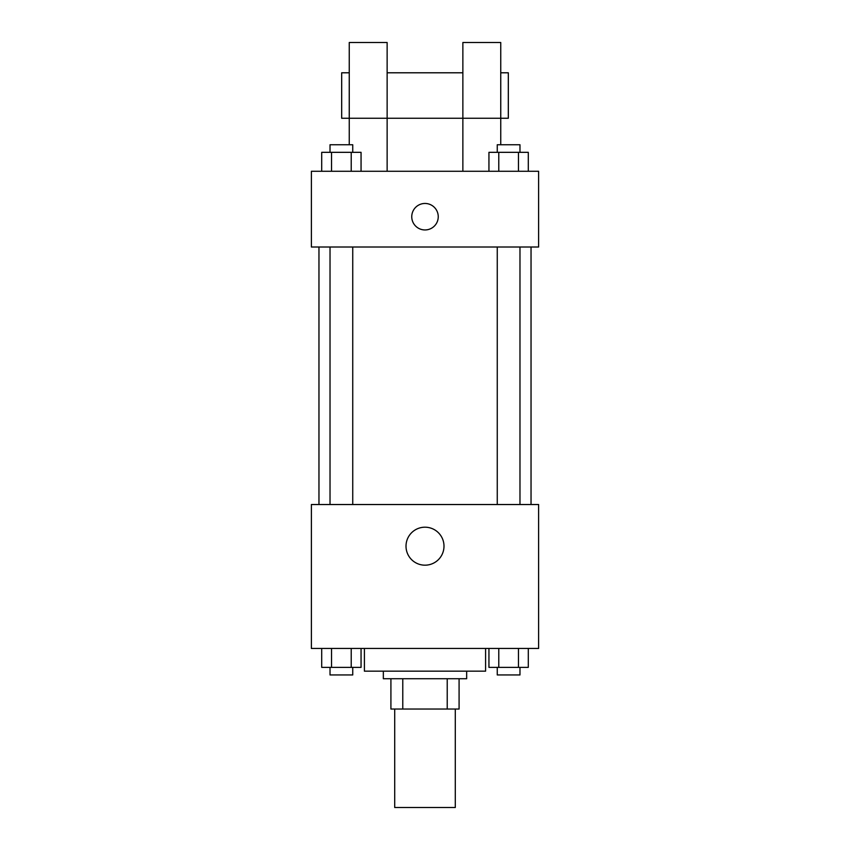 <?xml version="1.0" encoding="UTF-8"?>
<svg xmlns="http://www.w3.org/2000/svg" width="850" height="850" viewBox="0 0 850 850"><rect width="100%" height="100%" fill="white"/><g stroke="black" fill="none" stroke-linecap="round" stroke-linejoin="round"><path stroke-width="1.27" d="M394.708 709.038L394.708 807.5L455.292 807.5L455.292 709.038M447.228 678.736L447.228 709.038L390.915 709.038L390.915 678.736M447.228 709.038L459.085 709.038L459.085 678.736L459.085 709.038M466.661 671.16L466.661 678.736L383.339 678.736L383.339 671.16M402.772 678.736L402.772 709.038M364.406 648.444L364.406 671.16L485.594 671.16L485.594 648.444M538.613 648.444L311.387 648.444L311.387 504.528L538.613 504.528L538.613 648.444M443.998 546.189A18.997 18.997 0 0 1 415.501 562.636A18.997 18.997 0 0 1 415.501 529.741A18.997 18.997 0 0 1 443.998 546.189M531.038 247.01L531.038 504.528M497.261 504.528L497.261 247.01M352.739 247.01L352.739 504.528M538.613 247.01L311.387 247.01L311.387 171.264L538.613 171.264L538.613 247.01M425 203.458A13.26 13.26 0 0 1 436.475 223.337A13.26 13.26 0 0 1 413.525 223.337A13.26 13.26 0 0 1 425 203.458M349.254 144.755L349.254 42.5L387.132 42.5L387.132 171.264M349.254 72.792L341.679 72.792L341.679 118.246L462.868 118.246L462.868 42.5L500.746 42.5L500.746 144.755M462.868 171.264L462.868 118.246L508.321 118.246L508.321 72.792L500.746 72.792M528.296 648.444L528.296 667.378L488.941 667.378L488.941 648.444M518.457 648.444L518.457 667.378M498.78 648.444L498.78 667.378M519.977 667.378L519.977 674.953L497.261 674.953L497.261 667.378M361.059 648.444L361.059 667.378L321.704 667.378L321.704 648.444M351.22 648.444L351.22 667.378M331.543 648.444L331.543 667.378M352.739 667.378L352.739 674.953L330.023 674.953L330.023 667.378M528.296 171.264L528.296 152.331L488.941 152.331L488.941 171.264M518.457 152.331L518.457 171.264M498.78 152.331L498.78 171.264M497.261 152.331L497.261 144.755L519.977 144.755L519.977 152.331M361.059 171.264L361.059 152.331L321.704 152.331L321.704 171.264M351.22 152.331L351.22 171.264M331.543 152.331L331.543 171.264M330.023 152.331L330.023 144.755L352.739 144.755L352.739 152.331M318.962 247.01L318.962 504.528M519.977 504.528L519.977 247.01M330.023 247.01L330.023 504.528M387.132 72.792L462.868 72.792"/></g></svg>
